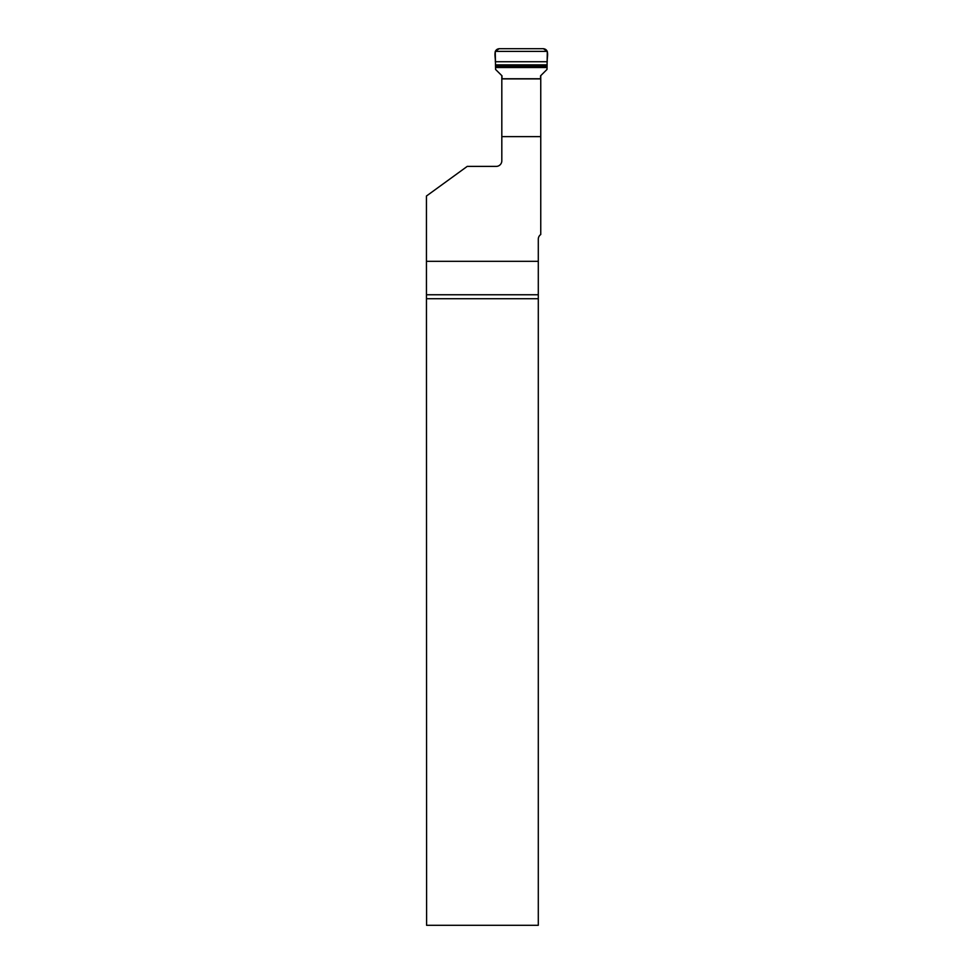 <?xml version="1.0" encoding="UTF-8"?>
<svg xmlns="http://www.w3.org/2000/svg" width="974" height="974" viewBox="0 0 974 974"><rect width="100%" height="100%" fill="white"/><g stroke="black" fill="none" stroke-linecap="round" stroke-linejoin="round"><path stroke-width="1.46" d="M501.817 78.894L540.753 78.894L540.753 234.527A5.613 5.613 0 0 0 538.293 239.166L538.293 261.324L426.442 261.324L426.442 196.03L467.228 166.396L496.204 166.396A5.613 5.613 0 0 0 501.817 160.795L501.817 78.748L540.753 78.748L540.753 75.643M501.817 75.643L501.817 78.748M540.753 136.616L501.817 136.616M538.293 261.324L538.293 925.3L426.6 925.3L426.442 261.324M495.255 51.366L547.303 51.366L543.358 48.7L499.212 48.7L543.358 48.7C549.884 49.455 546.828 57.381 547.242 61.739L495.316 61.739C495.742 57.381 492.686 49.455 499.212 48.7L495.255 51.366L495.571 69.446L502 75.826L502 78.748M540.57 78.748L540.57 75.826L546.998 69.446L547.303 51.366M538.293 294.757L426.588 294.757M538.293 298.726L426.6 298.726M495.498 67.535L547.071 67.535M495.462 66.293L547.108 66.293M495.413 64.856L547.157 64.856M495.316 61.739L547.242 61.739"/></g></svg>
